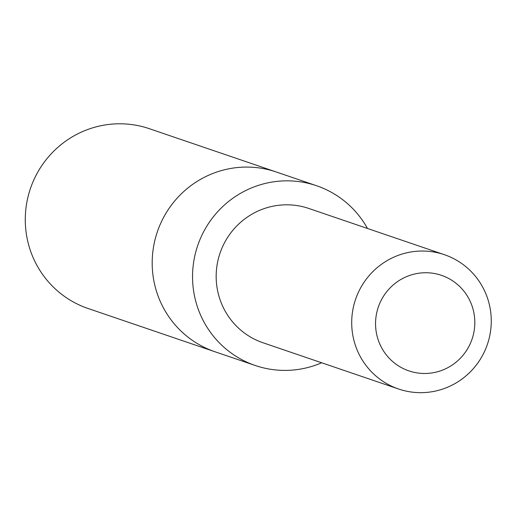 <?xml version="1.0" encoding="UTF-8"?>
<svg xmlns="http://www.w3.org/2000/svg" width="517" height="517" viewBox="0 0 517 517"><rect width="100%" height="100%" fill="white"/><g stroke="black" fill="none" stroke-linecap="round" stroke-linejoin="round"><path stroke-width="0.78" d="M255.295 365.506L214.943 351.747A94.966 93.222 -71.2 0 1 157.362 231.771A94.966 93.222 -71.2 0 1 276.252 171.98L149.348 128.694A94.973 93.228 108.8 0 0 108.253 124.507A94.973 93.228 108.8 0 0 25.85 209.127A94.973 93.228 108.8 0 0 88.032 308.475L214.943 351.747A94.966 93.222 -71.2 0 1 157.362 231.771A94.966 93.222 -71.2 0 1 276.252 171.98L316.604 185.745A94.96 93.215 108.8 0 0 275.516 181.557A94.96 93.215 108.8 0 0 193.119 266.171A94.96 93.215 108.8 0 0 255.295 365.506A94.96 93.215 108.8 0 0 296.37 369.687A94.96 93.215 108.8 0 0 321.684 362.779M367.49 228.469A94.96 93.215 108.8 0 0 316.604 185.745M444.387 254.694L308.856 208.474A70.952 69.646 108.8 0 0 278.159 205.346A70.952 69.646 108.8 0 0 216.597 268.562A70.952 69.646 108.8 0 0 263.05 342.777L398.581 389.004A70.952 69.646 108.8 0 0 487.402 344.328A70.952 69.646 108.8 0 0 444.387 254.694A70.952 69.646 108.8 0 0 413.69 251.572A70.952 69.646 108.8 0 0 352.129 314.788A70.952 69.646 108.8 0 0 398.581 389.004M419.642 273.118A50.472 49.542 108.8 0 0 385.236 353.466A50.472 49.542 108.8 0 0 470.677 342.745A50.472 49.542 108.8 0 0 419.642 273.118"/></g></svg>
